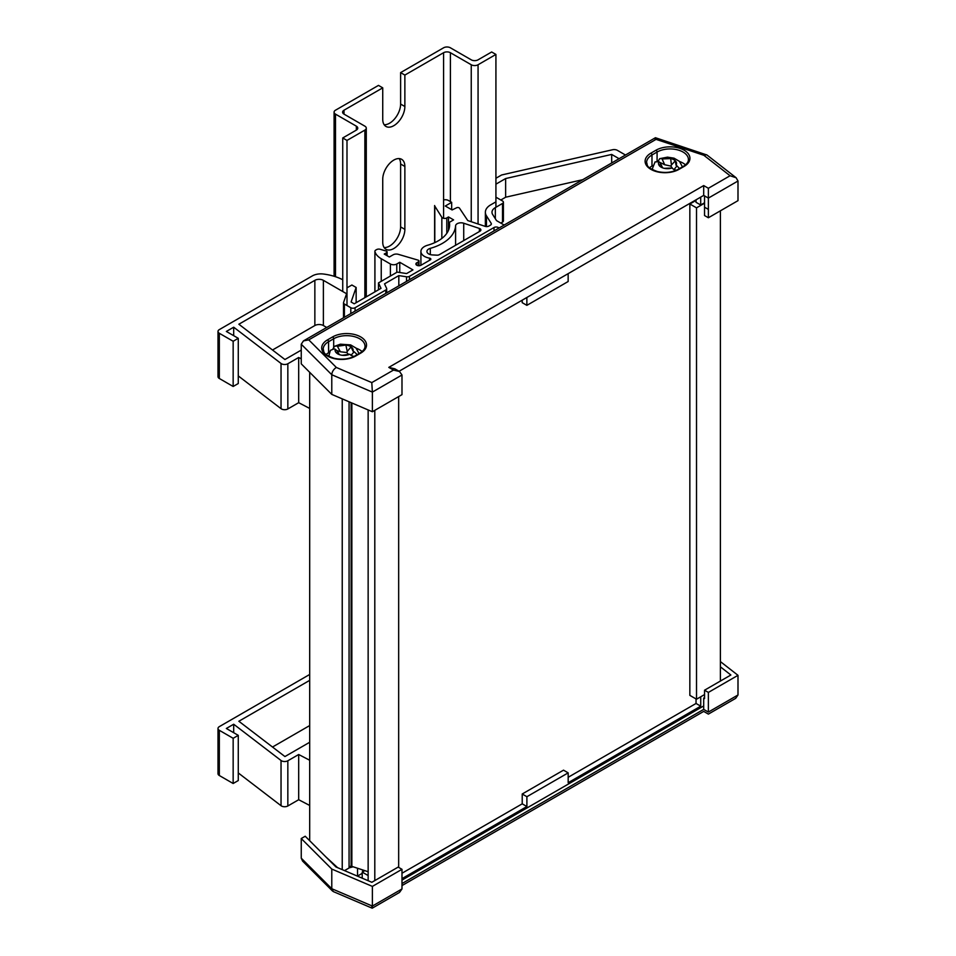 <?xml version="1.0" encoding="UTF-8"?>
<svg xmlns="http://www.w3.org/2000/svg" width="956" height="956" viewBox="0 0 956 956"><rect width="100%" height="100%" fill="white"/><g stroke="black" fill="none" stroke-linecap="round" stroke-linejoin="round"><path stroke-width="1.43" d="M720.382 681.066L720.382 210.822M696.016 200.437L689.85 203.998L689.85 695.37L696.518 699.218L696.518 207.846L704.548 203.21M696.518 699.218L704.548 694.582M689.85 203.998L696.518 207.846M398.664 867.391L398.664 396.561M374.8 880.584L374.8 410.339M368.144 880.703L368.144 409.933M349.071 867.128L351.115 865.945L351.856 866.375L351.856 402.978M351.856 866.375L368.144 871.729M351.115 865.945L351.115 402.667M344.519 870.605L349.071 867.988L349.071 401.783M342.236 869.637L342.236 398.867M309.684 840.694L309.684 372.302M325.9 856.923L337.576 867.642M706.448 154.729L703.855 155.29L656.067 139.361L308.764 339.87L303.446 340.91L655.434 137.724L706.986 155.015L736.132 177.756L737.996 181.007L737.996 200.652L708.384 217.753L704.536 215.542L704.548 195.884L703.7 195.394L399.07 371.275M696.016 199.828L696.016 202.29L700.7 204.99L704.548 202.768M704.548 207.189L708.384 209.4L708.372 188.272L730.073 175.749L703.855 155.29M372.374 411.749L372.374 392.091L331.78 374.74L301.248 344.22L301.248 363.866L331.78 394.398L331.78 374.74C332.067 371.633 333.596 369.207 336.357 367.463L371.788 382.603L372.374 392.091L401.986 374.991L401.986 394.649L372.374 411.749L331.78 394.398M708.384 217.753L708.384 209.4M526.864 297.483L526.864 305.346L522.191 302.646L522.191 300.184M568.151 273.655L568.151 281.518L526.864 305.346M700.7 197.127L700.7 204.99M706.46 208.3L704.536 207.189M362.085 351.569A18.355 10.6 0 0 0 356.23 348.259M329.545 352.202L328.577 352.764A18.355 10.6 0 0 0 326.115 354.521M652.948 165.484L651.98 166.045A18.355 10.6 0 0 0 649.53 167.802M685.5 164.85A18.355 10.6 0 0 0 679.632 161.552M656.067 139.361C655.469 137.055 655.135 137.246 655.075 139.935M303.446 340.91L301.248 344.22M736.132 177.756L730.073 175.749M703.7 195.394L703.7 185.572L708.372 188.272M371.788 382.603L393.478 370.08L399.5 371.514L401.986 374.991M399.5 371.514L394.816 368.813L388.793 367.379L703.7 185.572M703.7 705.934L401.986 880.118M362.216 873.354L357.532 876.055A22.562 13.026 180 0 1 357.425 876.126M401.986 883.559L703.7 709.376C703.7 712.017 703.7 712.017 703.7 709.376L708.372 712.077C708.372 714.73 708.372 714.73 708.372 712.077C708.372 714.73 708.372 714.73 708.372 712.077L737.996 694.976L737.996 675.318L720.382 661.576M353.051 866.769A22.562 13.026 180 0 1 349.071 867.833M368.144 875.541L362.216 872.123L364.81 870.629M401.986 869.315L398.162 867.092L371.848 882.292L335.915 866.937L305.215 836.237L301.248 838.532L331.78 869.064L372.374 886.403L401.986 869.315L401.986 888.961L399.5 892.438L372.207 908.2L333.333 891.601L331.78 888.722L372.374 906.061C372.338 908.738 372.135 908.845 371.788 906.408M704.548 698.561L703.7 698.071L704.548 698.537L704.548 690.208L708.372 692.419L708.372 712.077M301.248 838.532L301.248 858.189L331.78 888.722L331.78 869.064M372.374 886.403L372.374 906.061L401.986 888.961M703.7 698.071L703.7 709.376M708.372 692.419L737.996 675.318M362.216 878.17L362.216 872.123M401.986 878.648L526.899 806.529L526.899 796.707L568.175 772.866L568.175 782.701L700.736 706.173L700.736 696.781M526.899 806.529L522.215 803.829L401.986 873.246M522.215 803.829L522.215 793.994L526.899 796.707M568.175 772.866L563.502 770.166L522.215 793.994M700.736 706.173L696.052 703.461L568.175 777.288M696.052 703.461L696.052 698.956L696.028 703.485M720.382 666.81L730.874 675.008L704.548 690.208M332.616 891.123L302.622 861.129L301.248 858.189M401.986 885.591L703.7 711.407L708.372 714.108L735.678 698.346L737.996 694.976M655.075 161.911L659.019 161.707A9.022 5.21 0 0 0 659.748 166.105L659.736 166.117A9.058 5.234 0 0 0 661.707 167.467A9.058 5.234 0 0 0 664.336 168.352L664.36 168.34A9.022 5.21 0 0 0 671.984 167.993L664.36 168.34M675.306 160.811L676.035 165.209A9.022 5.21 0 0 0 675.306 160.811A9.058 5.234 0 0 0 670.706 158.565L670.682 158.576A9.022 5.21 0 0 0 663.07 158.923L670.682 158.576L671.411 165.041L674.876 161.241M659.748 166.105L660.477 163.38L659.019 161.707M676.203 170.311L674.195 169.332L677.003 165.89L676.035 165.209M679.501 168.567L677.003 165.89M671.984 167.993L675.271 170.682M672.319 168.113L670.849 166.081L664.719 164.743L661.91 158.588L659.76 158.66L658.194 161.038M664.719 164.743L659.771 162.353M671.411 165.041L670.849 166.081M663.07 158.923L661.91 158.588M329.282 356.552A15.045 8.688 180 0 1 329.067 355.094L330.394 350.338L334.122 348.856L335.233 349.227A9.022 5.21 0 0 0 337.169 353.505L337.157 353.517A9.058 5.234 0 0 0 339.476 354.664A9.058 5.234 0 0 0 342.32 355.297L342.332 355.285A9.022 5.21 0 0 0 349.765 354.246L342.332 355.285M351.067 346.849L352.991 351.127A9.022 5.21 0 0 0 351.067 346.849A9.058 5.234 0 0 0 345.917 345.056L345.893 345.068A9.022 5.21 0 0 0 338.472 346.108L345.893 345.068L347.219 351.438L351.079 346.837M337.169 353.505L337.408 351.175L335.233 349.227M353.983 356.469L352.931 356.11M357.233 354.616L354.114 351.712L350.971 355.429M349.765 354.246L353.493 356.708M348.235 354.019L346.777 352.525L340.348 351.772L337.205 345.881L334.516 346.311L333.046 348.641M340.348 351.772L337.05 350.625M347.219 351.438L346.777 352.525M354.114 351.712L352.991 351.127M338.472 346.108L337.205 345.881M428.694 253.926A6.023 3.477 0 0 0 432.423 254.929L436.952 255.168A3.011 1.733 0 0 0 439.342 254.666L480.008 231.185A3.011 1.733 0 0 0 480.892 229.954A3.011 1.733 0 0 0 479.386 228.448L463.72 223.226A5.413 3.131 0 0 0 455.594 225.831A45.135 26.063 180 0 1 430.308 248.357A6.023 3.477 0 0 0 426.926 251.476A6.023 3.477 0 0 0 428.694 253.926M434.622 242.716L434.622 205.528A3.011 1.733 0 0 0 434.801 206.126L441.839 217.299A3.011 1.733 0 0 0 442.544 217.932A3.011 1.733 0 0 0 446.799 217.932L448.495 216.94L453.598 219.892L449.344 222.354A39.112 22.585 180 0 1 449.607 224.935A39.112 22.585 180 0 1 427.667 245.226A12.034 6.955 0 0 0 420.915 251.476A12.034 6.955 0 0 0 424.44 256.387A12.034 6.955 0 0 0 429.543 258.144A1.804 1.04 180 0 1 430.845 259.136A1.804 1.04 180 0 1 430.308 259.877L421.034 265.23A3.011 1.733 180 0 1 416.78 265.23A3.011 1.733 180 0 1 415.896 263.999A3.011 1.733 180 0 1 416.78 262.769L418.477 261.789A1.804 1.04 0 0 0 419.015 261.06A1.804 1.04 0 0 0 418.023 260.128L398.353 254.344A4.517 2.605 0 0 0 393.107 254.822L389.331 256.997L384.228 254.057L386.571 252.707A1.804 1.04 0 0 0 387.096 251.966A1.804 1.04 0 0 0 386.105 251.034L380.118 249.277A3.011 1.733 0 0 0 376.628 249.6L375.768 250.09A3.011 1.733 0 0 0 374.895 251.32A3.011 1.733 0 0 0 374.931 251.595A22.562 13.026 0 0 0 381.241 258.718L390.395 263.999A4.517 2.605 0 0 0 396.776 263.999L399.763 262.279L412.944 269.903L406.599 273.559L397.206 272.113L378.48 282.916L381.002 288.342L354.222 303.805L351.091 302L356.146 287.469L351.88 285.007L347.625 287.469M238.271 375.911L281.04 408.678A4.517 2.605 0 0 0 281.458 408.953A4.517 2.605 0 0 0 287.84 408.953L298.69 402.691L298.69 357.484L301.248 358.823M233.694 335.687L233.694 327.203L281.04 363.471A4.517 2.605 0 0 0 281.458 363.746A4.517 2.605 0 0 0 287.84 363.746L298.69 357.484M495.925 197.175L502.521 200.987A3.011 1.733 180 0 1 503.406 202.218L503.406 220.884A3.011 1.733 0 0 1 502.521 222.115L500.825 223.095M503.406 202.218A3.011 1.733 180 0 1 502.521 203.437L495.339 207.595A11.436 6.596 0 0 0 491.993 212.256A11.436 6.596 0 0 0 492.675 214.514L496.523 220.609L504.171 225.03M499.056 227.97L498.267 227.516A3.011 1.733 0 0 0 494.013 227.516L409.443 276.344A3.011 1.733 180 0 1 406.539 276.798L398.819 275.603L384.527 283.86L386.594 288.306A3.011 1.733 180 0 1 386.69 288.76A3.011 1.733 180 0 1 385.806 289.991L355.07 307.736A3.011 1.733 180 0 1 350.816 307.736L344.387 304.02A3.011 1.733 180 0 1 343.515 302.789A3.011 1.733 180 0 1 343.574 302.454L346.598 293.743L323.379 280.335A6.023 3.477 0 0 0 314.859 280.335L238.857 324.227L284.936 359.528L301.248 350.111M298.69 402.691L309.684 408.427M342.738 279.761A42.124 24.318 0 0 0 323.427 274.025A12.034 6.955 0 0 0 312.349 275.902L219.33 329.605A4.517 2.605 0 0 0 218.004 331.445L218.004 376.652A4.517 2.605 0 0 0 219.33 378.492L233.156 386.475L238.271 383.523L238.271 338.316L226.345 331.445L233.694 327.203M233.156 386.475L233.156 341.268L238.271 338.316M218.004 331.445A4.517 2.605 0 0 0 219.33 333.286L233.156 341.268M356.146 302.694L356.146 287.469M378.48 289.799L378.48 282.916M399.763 272.508L399.763 262.279M449.344 227.528L449.344 222.354M448.495 230.276L448.495 216.94M451.674 209.711L451.674 202.337L448.484 200.497A4.517 2.605 0 0 0 443.584 199.924M495.292 202.218L490.655 204.883A18.056 10.42 0 0 0 485.373 212.256A18.056 10.42 0 0 0 486.461 215.829L491.181 223.31A3.011 1.733 180 0 1 491.36 223.907A3.011 1.733 180 0 1 490.476 225.138L488.815 226.094A3.011 1.733 180 0 1 485.182 226.369L467.759 220.561L459.501 208.169A1.804 1.04 0 0 0 456.657 207.751L452.104 209.95L445.293 206.018L451.674 202.337M625.439 155.003L617.361 150.343A4.517 2.605 0 0 0 612.521 149.757L501.601 174.984L495.925 178.258M326.713 327.478L323.379 325.542A6.023 3.477 0 0 0 314.859 325.542L272.508 350.004M619.058 158.696L611.685 154.43L505.64 178.545L495.925 184.161M398.819 285.844L398.819 275.603M582.67 179.704L505.64 197.223L500.825 200.007M505.64 197.223L505.64 178.545M611.685 162.95L611.685 154.43M238.271 772.938L281.04 805.705A4.517 2.605 0 0 0 281.458 805.98A4.517 2.605 0 0 0 287.84 805.98L298.69 799.718L298.69 754.511L309.684 760.247M233.694 732.714L233.694 724.23L281.04 760.498A4.517 2.605 0 0 0 281.458 760.773A4.517 2.605 0 0 0 287.84 760.773L298.69 754.511M298.69 799.718L309.684 805.454M309.684 674.47L219.33 726.632A4.517 2.605 0 0 0 218.004 728.472L218.004 773.679A4.517 2.605 0 0 0 219.33 775.519L233.156 783.502L238.271 780.55L238.271 735.355L226.345 728.472L233.694 724.23M233.156 783.502L233.156 738.295L238.271 735.355M218.004 728.472A4.517 2.605 0 0 0 219.33 730.312L233.156 738.295M309.684 725.568L272.508 747.03M309.684 680.361L238.857 721.254L284.936 756.555L309.684 742.274M382.735 179.238A15.643 9.034 -60 0 1 393.8 160.082A15.643 9.034 -60 0 1 401.628 159.305A15.643 9.034 -60 0 1 404.866 166.464L404.866 229.356A15.643 9.034 -60 0 1 398.031 245.106A15.643 9.034 -60 0 1 385.973 249.301A15.643 9.034 -60 0 1 382.735 242.143L382.735 179.238M399.202 158.588A15.643 9.034 -60 0 1 400.612 164.014L400.612 226.907A15.643 9.034 -60 0 1 384.145 247.556M382.735 87.844L378.48 85.395L335.496 110.203A4.816 2.784 0 0 0 334.086 112.175A4.816 2.784 0 0 0 335.496 114.134L356.349 126.168A4.816 2.784 180 0 1 357.759 128.14A4.816 2.784 180 0 1 356.349 130.1L342.738 137.963L346.992 140.424L364.869 130.1A4.816 2.784 0 0 0 366.279 128.14A4.816 2.784 0 0 0 364.869 126.168L344.017 114.134A4.816 2.784 180 0 1 342.606 112.175A4.816 2.784 180 0 1 344.017 110.203L382.735 87.844L382.735 119.297A15.643 9.034 -60 0 0 385.973 126.455A15.643 9.034 -60 0 0 398.031 122.26A15.643 9.034 -60 0 0 404.866 106.522L404.866 75.07L443.584 52.711A4.816 2.784 180 0 1 450.395 52.711L471.248 64.757A4.816 2.784 0 0 0 478.06 64.757L495.925 54.432L491.671 51.983L478.06 59.834A4.816 2.784 180 0 1 471.248 59.834L450.395 47.8A4.816 2.784 0 0 0 443.584 47.8L400.612 72.608L400.612 104.061A15.643 9.034 -60 0 1 384.145 124.722M400.612 72.608L404.866 75.07M346.992 305.526L346.992 140.424M342.738 291.52L342.738 137.963M495.925 207.249L495.925 54.432M360.699 353.134A1.506 0.872 -120 0 0 359.946 353.063C363.423 350.852 365.108 348.582 365.013 346.251A18.355 10.6 0 0 0 359.635 338.759A18.355 10.6 0 0 0 333.68 338.759L328.577 341.71A18.355 10.6 0 0 0 323.2 349.203C324.466 351.868 321.67 353.792 334.098 358.285C341.913 359.934 348.82 359.181 354.843 356.002A1.506 0.872 60 0 1 355.596 356.074A19.861 11.46 180 0 1 327.514 356.074A19.861 11.46 180 0 1 327.514 339.87L332.616 336.918A19.861 11.46 180 0 1 360.699 336.918A19.861 11.46 180 0 1 360.699 353.134L355.596 356.074M332.616 336.918A1.506 0.872 60 0 1 333.68 338.759L333.68 347.064M684.114 166.416A1.506 0.872 -120 0 0 683.361 166.344C686.838 164.133 688.523 161.863 688.416 159.532A18.355 10.6 0 0 0 683.05 152.04A18.355 10.6 0 0 0 657.083 152.04L651.98 154.992A18.355 10.6 0 0 0 646.603 162.484C647.869 165.149 645.085 167.073 657.501 171.566C665.316 173.215 672.235 172.462 678.246 169.284A1.506 0.872 60 0 1 678.999 169.355A19.861 11.46 180 0 1 650.917 169.355A19.861 11.46 180 0 1 650.917 153.151L656.019 150.2A19.861 11.46 180 0 1 684.114 150.2A19.861 11.46 180 0 1 684.114 166.416L678.999 169.355M656.019 150.2A1.506 0.872 60 0 1 657.083 152.04L657.083 161.11M737.996 181.007L708.372 198.095L704.548 195.884M308.764 339.87L336.357 367.463M393.478 370.08L388.793 367.379M328.577 352.764L328.577 341.71A1.506 0.872 -120 0 0 327.514 339.87M651.98 166.045L651.98 154.992A1.506 0.872 -120 0 0 650.917 153.151M357.532 876.055L357.532 868.239M362.647 871.884L362.647 869.924M652.697 169.833A15.045 8.688 180 0 1 652.482 168.376L655.063 161.911M441.839 238.45L441.839 217.299M281.04 408.678L281.04 363.471M502.521 222.115L502.521 203.437M495.339 218.733L495.339 207.595M409.443 279.714L409.443 276.344M406.539 281.387L406.539 276.798M287.84 408.953L287.84 363.746M219.33 378.492L219.33 333.286M396.776 272.352L396.776 263.999M390.395 276.045L390.395 263.999M381.241 281.327L381.241 258.718M374.931 291.855L374.931 251.595M386.571 255.407L386.571 252.707M418.477 265.72L418.477 261.789M416.78 265.23L416.78 262.769M429.543 260.319L429.543 258.144M446.799 233.348L446.799 217.932M434.801 242.633L434.801 206.126M491.181 224.505L491.181 223.31M486.461 226.596L486.461 215.829M344.387 317.273L344.387 304.02M350.816 313.556L350.816 307.736M355.07 311.106L355.07 307.736M385.806 293.361L385.806 289.991M494.013 230.886L494.013 227.516M498.267 228.436L498.267 227.516M314.859 325.542L314.859 280.335M323.379 325.542L323.379 280.335M430.308 254.595L430.308 248.357M455.594 245.274L455.594 225.831M463.72 240.589L463.72 223.226M479.386 231.543L479.386 228.448M281.04 805.705L281.04 760.498M287.84 805.98L287.84 760.773M219.33 775.519L219.33 730.312M443.584 218.327L443.584 52.711M344.017 114.134L344.017 110.203M364.869 297.663L364.869 130.1M356.349 130.1L356.349 126.168M335.496 276.726L335.496 114.134M478.06 223.991L478.06 64.757M471.248 221.72L471.248 64.757M450.395 201.596L450.395 52.711M400.612 104.061L404.866 106.522M400.612 164.014L404.866 166.464M400.612 226.907L404.866 229.356M678.246 169.284L683.361 166.344M354.843 356.002L359.946 353.063M652.482 169.726L652.482 168.376M660.5 163.44L662.616 167.85M682.441 166.87L679.465 161.373L674.052 158.182L667.503 157.143L659.76 158.66M329.067 356.445L329.067 355.094M337.408 351.175L339.32 354.616M359.038 353.589L356.05 348.092L350.637 344.901L340.384 344.184L334.516 346.311M420.915 265.302L420.915 251.476M374.895 291.867L374.895 251.32M387.096 255.706L387.096 251.966M419.015 265.744L419.015 261.06M485.373 226.429L485.373 212.256M343.515 317.786L343.515 302.789M386.69 292.847L386.69 288.76M366.279 296.85L366.279 128.14M334.086 276.272L334.086 112.175"/></g></svg>
